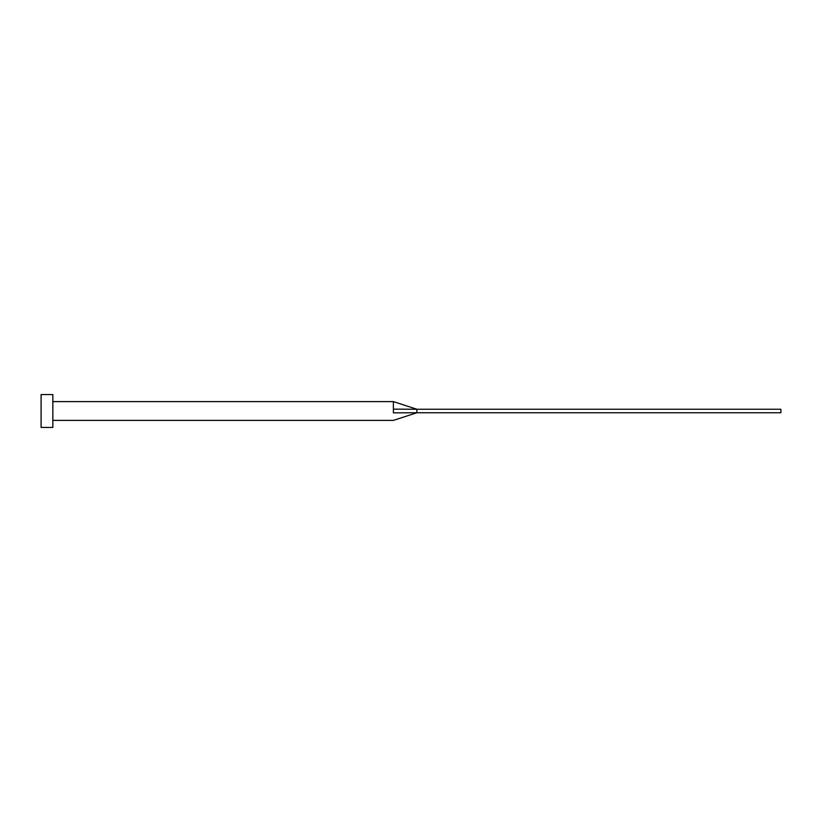 <?xml version="1.0" encoding="UTF-8"?>
<svg xmlns="http://www.w3.org/2000/svg" width="822" height="822" viewBox="0 0 822 822"><rect width="100%" height="100%" fill="white"/><g stroke="black" fill="none" stroke-linecap="round" stroke-linejoin="round"><path stroke-width="1.23" d="M393.389 411L393.389 412.839C393.389 422.107 393.389 422.107 393.389 412.839L416.867 412.757L416.867 409.243L393.389 409.161L393.389 411M52.844 411L52.844 427.44L41.1 427.44L41.1 394.56L52.844 394.56L52.844 411M52.844 401.609L393.389 401.609L393.389 409.161M393.389 401.609L416.867 409.243L780.9 409.243L780.9 412.757L416.867 412.757L393.389 420.391L52.844 420.391"/></g></svg>
